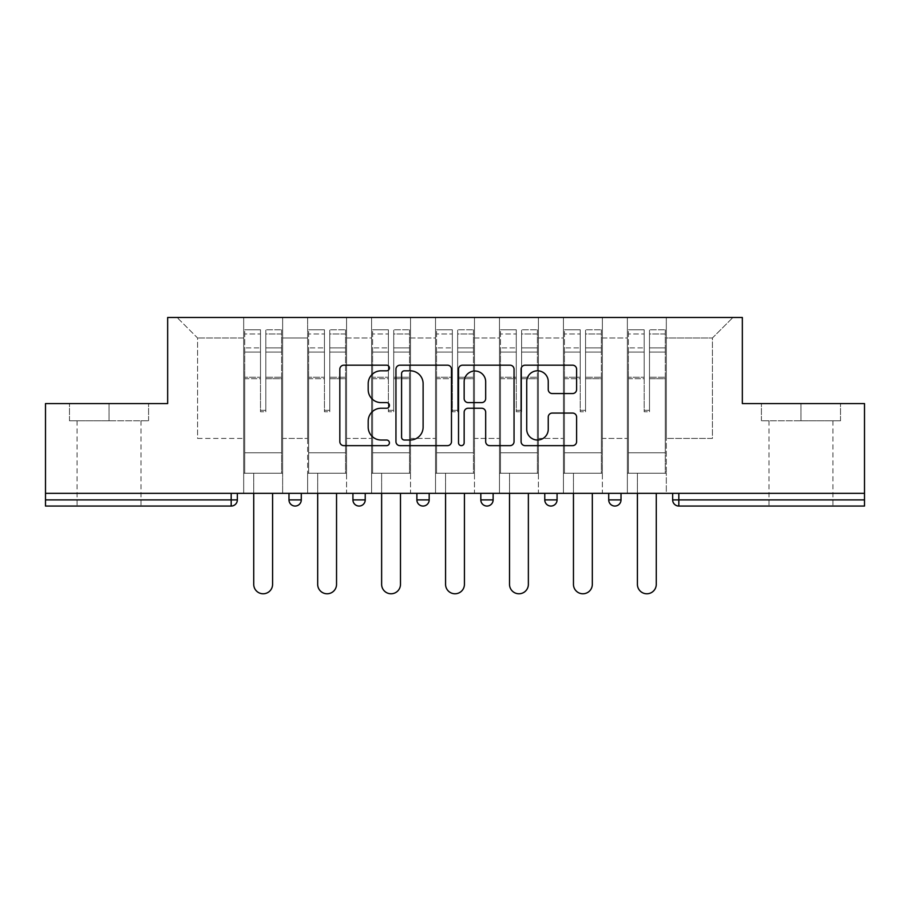 <?xml version="1.0" encoding="UTF-8"?>
<svg xmlns="http://www.w3.org/2000/svg" width="910" height="910" viewBox="0 0 910 910"><rect width="100%" height="100%" fill="white"/><g stroke="black" fill="none" stroke-linecap="round" stroke-linejoin="round"><path stroke-width="0.68" stroke-dasharray="4.55 3.41" d="M389.412 368.004A2.821 2.821 0 0 0 386.602 365.183L343.855 365.183A4.027 4.027 0 0 0 339.828 369.21L339.828 441.634A4.027 4.027 0 0 0 343.855 445.65L386.602 445.65A2.821 2.821 0 0 0 389.412 442.84A2.821 2.821 0 0 0 386.602 440.019L381.062 440.019A12.877 12.877 0 0 1 368.197 427.143L368.197 421.114A12.877 12.877 0 0 1 381.062 408.237L386.602 408.237A2.821 2.821 0 0 0 389.412 405.416A2.821 2.821 0 0 0 386.602 402.607L381.062 402.607A12.877 12.877 0 0 1 368.197 389.73L368.197 383.69A12.877 12.877 0 0 1 381.062 370.814L386.602 370.814A2.821 2.821 0 0 0 389.412 368.004M800.959 506.051L832.934 506.051L800.959 506.051M800.959 420.784L840.521 420.784L761.408 420.784L800.959 420.784L800.959 403.574L761.408 403.574L840.521 403.574L800.959 403.574L800.959 420.784M109.041 506.051L77.066 506.051L109.041 506.051M109.041 420.784L69.478 420.784L148.592 420.784L109.041 420.784L109.041 403.574L69.478 403.574L148.592 403.574L109.041 403.574L109.041 420.784M666.313 473.257L627.365 473.257L666.313 473.257L666.313 317.488L732.914 317.488L666.313 317.488L666.313 337.985L712.428 337.985L666.313 337.985L666.313 438.415L712.428 438.415L712.428 337.985L732.914 317.488L712.428 337.985L712.428 438.415L666.313 438.415L666.313 317.488L666.313 473.257L627.365 473.257L666.313 473.257L666.313 493.345L627.365 493.345L666.313 493.345L666.313 473.257M602.363 473.257L563.426 473.257L602.363 473.257L602.363 317.488L666.313 317.488L602.363 317.488L602.363 337.985L627.365 337.985L627.365 438.415L627.365 337.985L602.363 337.985L602.363 438.415L627.365 438.415L602.363 438.415L602.363 317.488L602.363 473.257L563.426 473.257L602.363 473.257L602.363 493.345L563.426 493.345L602.363 493.345L602.363 473.257M538.413 473.257L499.476 473.257L538.413 473.257L538.413 317.488L602.363 317.488L538.413 317.488L538.413 337.985L563.426 337.985L563.426 438.415L563.426 337.985L538.413 337.985L538.413 438.415L563.426 438.415L538.413 438.415L538.413 317.488L538.413 473.257L499.476 473.257L538.413 473.257L538.413 493.345L499.476 493.345L538.413 493.345L538.413 473.257M474.474 473.257L435.526 473.257L474.474 473.257L474.474 317.488L538.413 317.488L474.474 317.488L474.474 337.985L499.476 337.985L499.476 438.415L499.476 337.985L474.474 337.985L474.474 438.415L499.476 438.415L474.474 438.415L474.474 317.488L474.474 473.257L435.526 473.257L474.474 473.257L474.474 493.345L435.526 493.345L474.474 493.345L474.474 473.257M410.524 473.257L371.587 473.257L410.524 473.257L410.524 317.488L474.474 317.488L410.524 317.488L410.524 337.985L435.526 337.985L435.526 438.415L435.526 337.985L410.524 337.985L410.524 438.415L435.526 438.415L410.524 438.415L410.524 317.488L410.524 473.257L371.587 473.257L410.524 473.257L410.524 493.345L371.587 493.345L410.524 493.345L410.524 473.257M346.573 473.257L307.637 473.257L346.573 473.257L346.573 317.488L410.524 317.488L346.573 317.488L346.573 337.985L371.587 337.985L371.587 438.415L371.587 337.985L346.573 337.985L346.573 438.415L371.587 438.415L346.573 438.415L346.573 317.488L346.573 473.257L307.637 473.257L346.573 473.257L346.573 493.345L307.637 493.345L346.573 493.345L346.573 473.257M864.5 499.897L678.814 499.897L678.814 506.051A6.154 6.154 0 0 1 672.661 499.897A6.154 6.154 0 0 0 678.814 506.051L864.5 506.051L864.5 403.574L742.344 403.574L742.344 317.488L167.656 317.488L167.656 403.574L45.5 403.574L45.5 493.345L231.185 493.345L45.5 493.345L45.5 506.051L231.185 506.051L231.185 499.897L45.5 499.897M307.637 317.488L346.573 317.488L282.635 317.488L307.637 317.488L307.637 438.415L307.637 337.985L282.635 337.985L307.637 337.985L307.637 317.488L307.637 473.257L307.637 317.488M243.687 317.488L282.635 317.488L282.635 438.415L307.637 438.415L282.635 438.415L282.635 317.488L282.635 473.257L243.687 473.257L282.635 473.257L282.635 317.488L177.086 317.488L243.687 317.488L243.687 438.415L243.687 337.985L197.572 337.985L243.687 337.985L243.687 317.488L243.687 473.257L282.635 473.257L243.687 473.257L243.687 317.488M627.365 337.985L627.365 317.488L627.365 337.985M563.426 337.985L563.426 317.488L563.426 337.985M499.476 337.985L499.476 317.488L499.476 337.985M435.526 337.985L435.526 317.488L435.526 337.985M371.587 337.985L371.587 317.488L371.587 337.985M197.572 438.415L243.687 438.415L197.572 438.415L197.572 337.985L177.086 317.488L197.572 337.985L197.572 438.415M864.5 493.345L45.5 493.345M243.687 493.345L243.687 473.257L243.687 493.345L282.635 493.345L282.635 473.257L282.635 493.345L243.687 493.345M231.185 493.345L237.339 493.345L231.185 493.345L231.185 499.897L237.339 499.897M608.722 493.345L621.018 493.345L608.722 493.345L608.722 499.897L621.018 499.897L621.018 493.345M544.771 493.345L557.068 493.345L544.771 493.345M480.821 493.345L493.118 493.345L480.821 493.345L480.821 499.897L493.118 499.897M416.882 493.345L429.179 493.345L416.882 493.345M352.932 493.345L365.228 493.345L352.932 493.345M288.982 493.345L301.278 493.345L288.982 493.345M307.637 493.345L307.637 473.257L307.637 493.345M371.587 493.345L371.587 317.488L371.587 493.345M435.526 493.345L435.526 317.488L435.526 493.345M499.476 493.345L499.476 317.488L499.476 493.345M563.426 493.345L563.426 317.488L563.426 493.345M627.365 493.345L627.365 317.488L627.365 493.345M614.864 506.051A6.154 6.154 0 0 0 621.018 499.897M451.474 441.634L451.474 369.21A4.027 4.027 0 0 0 447.458 365.183L399.979 365.183A4.027 4.027 0 0 0 395.952 369.21L395.952 441.634A4.027 4.027 0 0 0 399.979 445.65L447.458 445.65A4.027 4.027 0 0 0 451.474 441.634M404.404 370.814A2.821 2.821 0 0 0 401.583 373.635L401.583 437.198A2.821 2.821 0 0 0 404.404 440.019L410.239 440.019A12.877 12.877 0 0 0 423.116 427.143L423.116 383.69A12.877 12.877 0 0 0 410.239 370.814L404.404 370.814M462.542 365.183L510.021 365.183A4.027 4.027 0 0 1 514.048 369.21L514.048 441.634A4.027 4.027 0 0 1 510.021 445.65L489.705 445.65A4.027 4.027 0 0 1 485.678 441.634L485.678 412.253A4.027 4.027 0 0 0 481.652 408.237L468.172 408.237A4.027 4.027 0 0 0 464.157 412.253L464.157 442.84A2.821 2.821 0 0 1 461.336 445.65A2.821 2.821 0 0 1 458.526 442.84L458.526 369.21A4.027 4.027 0 0 1 462.542 365.183M485.678 381.779A10.761 10.761 0 0 0 474.918 371.018A10.761 10.761 0 0 0 464.157 381.779L464.157 398.58A4.027 4.027 0 0 0 468.172 402.607L481.652 402.607A4.027 4.027 0 0 0 485.678 398.58L485.678 381.779M552.268 393.552L572.583 393.552A4.027 4.027 0 0 0 576.61 389.525L576.61 369.21A4.027 4.027 0 0 0 572.583 365.183L525.115 365.183A4.027 4.027 0 0 0 521.089 369.21L521.089 441.634A4.027 4.027 0 0 0 525.115 445.65L572.583 445.65A4.027 4.027 0 0 0 576.61 441.634L576.61 417.087A4.027 4.027 0 0 0 572.583 413.06L552.268 413.06A4.027 4.027 0 0 0 548.241 417.087L548.241 429.258A10.761 10.761 0 0 1 537.48 440.019A10.761 10.761 0 0 1 526.719 429.258L526.719 381.574A10.761 10.761 0 0 1 537.48 370.814A10.761 10.761 0 0 1 548.241 381.574L548.241 389.525A4.027 4.027 0 0 0 552.268 393.552M148.592 420.784L148.592 403.574L148.592 420.784M69.478 420.784L69.478 403.574L69.478 420.784M761.408 420.784L761.408 403.574L761.408 420.784M840.521 420.784L840.521 403.574L840.521 420.784M265.822 378.697L265.822 333.981L281.611 333.981L281.611 329.784L281.611 352.079L281.611 333.981L265.822 333.981L265.822 329.784L281.611 329.784L265.822 329.784L265.822 378.697L281.611 378.697L281.611 347.893L281.611 452.759L281.611 377.24L281.611 452.759L244.722 452.759L244.722 333.981L260.499 333.981L260.499 378.697L260.499 329.784L244.722 329.784L260.499 329.784L260.499 410.319L265.822 410.319L265.822 329.784L265.822 377.24L281.611 377.24L265.822 377.24L265.822 410.319L260.499 410.319L260.499 333.981L244.722 333.981L244.722 329.784L244.722 352.079L260.499 352.079L244.722 352.079L244.722 370.779L244.722 347.893L260.499 347.893L244.722 347.893L244.722 378.697L244.722 370.779L244.722 377.24L260.499 377.24L244.722 377.24L244.722 452.759L244.722 378.697L260.499 378.697L260.499 411.775L265.822 411.775L265.822 378.697L281.611 378.697L281.611 473.257L244.722 473.257L281.611 473.257L281.611 452.759L244.722 452.759L281.611 452.759L244.722 452.759L244.722 378.697L260.499 378.697L260.499 411.775L265.822 411.775L265.822 378.697M272.59 493.345L272.59 584.345A9.43 9.43 0 0 1 263.161 593.775A9.43 9.43 0 0 1 253.731 584.345L253.731 473.257L272.59 473.257L253.731 473.257L253.731 493.345M244.722 452.759L244.722 473.257L244.722 452.759M265.822 411.775L265.822 410.319L265.822 411.775M260.499 411.775L260.499 410.319L260.499 411.775M329.773 378.697L329.773 333.981L345.55 333.981L345.55 329.784L345.55 352.079L345.55 333.981L329.773 333.981L329.773 329.784L345.55 329.784L329.773 329.784L329.773 378.697L345.55 378.697L345.55 347.893L345.55 452.759L345.55 377.24L345.55 452.759L308.661 452.759L308.661 333.981L324.449 333.981L324.449 378.697L324.449 329.784L308.661 329.784L324.449 329.784L324.449 410.319L329.773 410.319L329.773 329.784L329.773 377.24L345.55 377.24L329.773 377.24L329.773 410.319L324.449 410.319L324.449 333.981L308.661 333.981L308.661 329.784L308.661 352.079L324.449 352.079L308.661 352.079L308.661 370.779L308.661 347.893L324.449 347.893L308.661 347.893L308.661 378.697L308.661 370.779L308.661 377.24L324.449 377.24L308.661 377.24L308.661 452.759L308.661 378.697L324.449 378.697L324.449 411.775L329.773 411.775L329.773 378.697L345.55 378.697L345.55 473.257L308.661 473.257L345.55 473.257L345.55 452.759L308.661 452.759L345.55 452.759L308.661 452.759L308.661 378.697L324.449 378.697L324.449 411.775L329.773 411.775L329.773 378.697M336.541 493.345L336.541 584.345A9.43 9.43 0 0 1 327.111 593.775A9.43 9.43 0 0 1 317.681 584.345L317.681 473.257L336.541 473.257L317.681 473.257L317.681 493.345M308.661 452.759L308.661 473.257L308.661 452.759M329.773 411.775L329.773 410.319L329.773 411.775M324.449 411.775L324.449 410.319L324.449 411.775M393.723 378.697L393.723 333.981L409.5 333.981L409.5 329.784L409.5 352.079L409.5 333.981L393.723 333.981L393.723 329.784L409.5 329.784L393.723 329.784L393.723 378.697L409.5 378.697L409.5 347.893L409.5 452.759L409.5 377.24L409.5 452.759L372.611 452.759L372.611 333.981L388.388 333.981L388.388 378.697L388.388 329.784L372.611 329.784L388.388 329.784L388.388 410.319L393.723 410.319L393.723 329.784L393.723 377.24L409.5 377.24L393.723 377.24L393.723 410.319L388.388 410.319L388.388 333.981L372.611 333.981L372.611 329.784L372.611 352.079L388.388 352.079L372.611 352.079L372.611 370.779L372.611 347.893L388.388 347.893L372.611 347.893L372.611 378.697L372.611 370.779L372.611 377.24L388.388 377.24L372.611 377.24L372.611 452.759L372.611 378.697L388.388 378.697L388.388 411.775L393.723 411.775L393.723 378.697L409.5 378.697L409.5 473.257L372.611 473.257L409.5 473.257L409.5 452.759L372.611 452.759L409.5 452.759L372.611 452.759L372.611 378.697L388.388 378.697L388.388 411.775L393.723 411.775L393.723 378.697M400.48 493.345L400.48 584.345A9.43 9.43 0 0 1 391.05 593.775A9.43 9.43 0 0 1 381.631 584.345L381.631 473.257L400.48 473.257L381.631 473.257L381.631 493.345M372.611 452.759L372.611 473.257L372.611 452.759M393.723 411.775L393.723 410.319L393.723 411.775M388.388 411.775L388.388 410.319L388.388 411.775M457.662 378.697L457.662 333.981L473.45 333.981L473.45 329.784L473.45 352.079L473.45 333.981L457.662 333.981L457.662 329.784L473.45 329.784L457.662 329.784L457.662 378.697L473.45 378.697L473.45 347.893L473.45 452.759L473.45 377.24L473.45 452.759L436.55 452.759L436.55 333.981L452.338 333.981L452.338 378.697L452.338 329.784L436.55 329.784L452.338 329.784L452.338 410.319L457.662 410.319L457.662 329.784L457.662 377.24L473.45 377.24L457.662 377.24L457.662 410.319L452.338 410.319L452.338 333.981L436.55 333.981L436.55 329.784L436.55 352.079L452.338 352.079L436.55 352.079L436.55 370.779L436.55 347.893L452.338 347.893L436.55 347.893L436.55 378.697L436.55 370.779L436.55 377.24L452.338 377.24L436.55 377.24L436.55 452.759L436.55 378.697L452.338 378.697L452.338 411.775L457.662 411.775L457.662 378.697L473.45 378.697L473.45 473.257L436.55 473.257L473.45 473.257L473.45 452.759L436.55 452.759L473.45 452.759L436.55 452.759L436.55 378.697L452.338 378.697L452.338 411.775L457.662 411.775L457.662 378.697M464.43 493.345L464.43 584.345A9.43 9.43 0 0 1 455 593.775A9.43 9.43 0 0 1 445.57 584.345L445.57 473.257L464.43 473.257L445.57 473.257L445.57 493.345M436.55 452.759L436.55 473.257L436.55 452.759M457.662 411.775L457.662 410.319L457.662 411.775M452.338 411.775L452.338 410.319L452.338 411.775M521.612 378.697L521.612 333.981L537.389 333.981L537.389 329.784L537.389 352.079L537.389 333.981L521.612 333.981L521.612 329.784L537.389 329.784L521.612 329.784L521.612 378.697L537.389 378.697L537.389 347.893L537.389 452.759L537.389 377.24L537.389 452.759L500.5 452.759L500.5 333.981L516.277 333.981L516.277 378.697L516.277 329.784L500.5 329.784L516.277 329.784L516.277 410.319L521.612 410.319L521.612 329.784L521.612 377.24L537.389 377.24L521.612 377.24L521.612 410.319L516.277 410.319L516.277 333.981L500.5 333.981L500.5 329.784L500.5 352.079L516.277 352.079L500.5 352.079L500.5 370.779L500.5 347.893L516.277 347.893L500.5 347.893L500.5 378.697L500.5 370.779L500.5 377.24L516.277 377.24L500.5 377.24L500.5 452.759L500.5 378.697L516.277 378.697L516.277 411.775L521.612 411.775L521.612 378.697L537.389 378.697L537.389 473.257L500.5 473.257L537.389 473.257L537.389 452.759L500.5 452.759L537.389 452.759L500.5 452.759L500.5 378.697L516.277 378.697L516.277 411.775L521.612 411.775L521.612 378.697M528.369 493.345L528.369 584.345A9.43 9.43 0 0 1 518.95 593.775A9.43 9.43 0 0 1 509.52 584.345L509.52 473.257L528.369 473.257L509.52 473.257L509.52 493.345M500.5 452.759L500.5 473.257L500.5 452.759M521.612 411.775L521.612 410.319L521.612 411.775M516.277 411.775L516.277 410.319L516.277 411.775M585.551 378.697L585.551 333.981L601.339 333.981L601.339 329.784L601.339 352.079L601.339 333.981L585.551 333.981L585.551 329.784L601.339 329.784L585.551 329.784L585.551 378.697L601.339 378.697L601.339 347.893L601.339 452.759L601.339 377.24L601.339 452.759L564.45 452.759L564.45 333.981L580.227 333.981L580.227 378.697L580.227 329.784L564.45 329.784L580.227 329.784L580.227 410.319L585.551 410.319L585.551 329.784L585.551 377.24L601.339 377.24L585.551 377.24L585.551 410.319L580.227 410.319L580.227 333.981L564.45 333.981L564.45 329.784L564.45 352.079L580.227 352.079L564.45 352.079L564.45 370.779L564.45 347.893L580.227 347.893L564.45 347.893L564.45 378.697L564.45 370.779L564.45 377.24L580.227 377.24L564.45 377.24L564.45 452.759L564.45 378.697L580.227 378.697L580.227 411.775L585.551 411.775L585.551 378.697L601.339 378.697L601.339 473.257L564.45 473.257L601.339 473.257L601.339 452.759L564.45 452.759L601.339 452.759L564.45 452.759L564.45 378.697L580.227 378.697L580.227 411.775L585.551 411.775L585.551 378.697M592.319 493.345L592.319 584.345A9.43 9.43 0 0 1 582.889 593.775A9.43 9.43 0 0 1 573.459 584.345L573.459 473.257L592.319 473.257L573.459 473.257L573.459 493.345M564.45 452.759L564.45 473.257L564.45 452.759M585.551 411.775L585.551 410.319L585.551 411.775M580.227 411.775L580.227 410.319L580.227 411.775M649.501 378.697L649.501 333.981L665.278 333.981L665.278 329.784L665.278 352.079L665.278 333.981L649.501 333.981L649.501 329.784L665.278 329.784L649.501 329.784L649.501 378.697L665.278 378.697L665.278 347.893L665.278 452.759L665.278 377.24L665.278 452.759L628.389 452.759L628.389 333.981L644.178 333.981L644.178 378.697L644.178 329.784L628.389 329.784L644.178 329.784L644.178 410.319L649.501 410.319L649.501 329.784L649.501 377.24L665.278 377.24L649.501 377.24L649.501 410.319L644.178 410.319L644.178 333.981L628.389 333.981L628.389 329.784L628.389 352.079L644.178 352.079L628.389 352.079L628.389 370.779L628.389 347.893L644.178 347.893L628.389 347.893L628.389 378.697L628.389 370.779L628.389 377.24L644.178 377.24L628.389 377.24L628.389 452.759L628.389 378.697L644.178 378.697L644.178 411.775L649.501 411.775L649.501 378.697L665.278 378.697L665.278 473.257L628.389 473.257L665.278 473.257L665.278 452.759L628.389 452.759L665.278 452.759L628.389 452.759L628.389 378.697L644.178 378.697L644.178 411.775L649.501 411.775L649.501 378.697M656.269 493.345L656.269 584.345A9.43 9.43 0 0 1 646.839 593.775A9.43 9.43 0 0 1 637.409 584.345L637.409 473.257L656.269 473.257L637.409 473.257L637.409 493.345M628.389 452.759L628.389 473.257L628.389 452.759M649.501 411.775L649.501 410.319L649.501 411.775M644.178 411.775L644.178 410.319L644.178 411.775M672.661 499.897L678.814 499.897L678.814 493.345M301.278 499.897L288.982 499.897M365.228 499.897L352.932 499.897M429.179 499.897L416.882 499.897M557.068 499.897L544.771 499.897M265.822 352.079L281.611 352.079L265.822 352.079M265.822 347.893L281.611 347.893L265.822 347.893M329.773 352.079L345.55 352.079L329.773 352.079M329.773 347.893L345.55 347.893L329.773 347.893M393.723 352.079L409.5 352.079L393.723 352.079M393.723 347.893L409.5 347.893L393.723 347.893M457.662 352.079L473.45 352.079L457.662 352.079M457.662 347.893L473.45 347.893L457.662 347.893M521.612 352.079L537.389 352.079L521.612 352.079M521.612 347.893L537.389 347.893L521.612 347.893M585.551 352.079L601.339 352.079L585.551 352.079M585.551 347.893L601.339 347.893L585.551 347.893M649.501 352.079L665.278 352.079L649.501 352.079M649.501 347.893L665.278 347.893L649.501 347.893M768.995 420.784L768.995 506.051M77.066 420.784L77.066 506.051M141.004 420.784L141.004 506.051M832.934 420.784L832.934 506.051"/><path stroke-width="1.36" d="M389.412 368.004A2.821 2.821 0 0 0 386.602 365.183L343.855 365.183A4.027 4.027 0 0 0 339.828 369.21L339.828 441.634A4.027 4.027 0 0 0 343.855 445.65L386.602 445.65A2.821 2.821 0 0 0 389.412 442.84A2.821 2.821 0 0 0 386.602 440.019L381.062 440.019A12.877 12.877 0 0 1 368.197 427.143L368.197 421.114A12.877 12.877 0 0 1 381.062 408.237L386.602 408.237A2.821 2.821 0 0 0 389.412 405.416A2.821 2.821 0 0 0 386.602 402.607L381.062 402.607A12.877 12.877 0 0 1 368.197 389.73L368.197 383.69A12.877 12.877 0 0 1 381.062 370.814L386.602 370.814A2.821 2.821 0 0 0 389.412 368.004M572.583 393.552A4.027 4.027 0 0 0 576.61 389.525L576.61 369.21A4.027 4.027 0 0 0 572.583 365.183L525.115 365.183A4.027 4.027 0 0 0 521.089 369.21L521.089 441.634A4.027 4.027 0 0 0 525.115 445.65L572.583 445.65A4.027 4.027 0 0 0 576.61 441.634L576.61 417.087A4.027 4.027 0 0 0 572.583 413.06L552.268 413.06A4.027 4.027 0 0 0 548.241 417.087L548.241 429.258A10.761 10.761 0 0 1 537.48 440.019A10.761 10.761 0 0 1 526.719 429.258L526.719 381.574A10.761 10.761 0 0 1 537.48 370.814A10.761 10.761 0 0 1 548.241 381.574L548.241 389.525A4.027 4.027 0 0 0 552.268 393.552L572.583 393.552M45.5 493.345L45.5 403.574L167.656 403.574L167.656 317.488L742.344 317.488L742.344 403.574L864.5 403.574L864.5 493.345L45.5 493.345L45.5 499.897L231.185 499.897L231.185 493.345M451.474 369.21A4.027 4.027 0 0 0 447.458 365.183L399.979 365.183A4.027 4.027 0 0 0 395.952 369.21L395.952 441.634A4.027 4.027 0 0 0 399.979 445.65L447.458 445.65A4.027 4.027 0 0 0 451.474 441.634L451.474 369.21M462.542 365.183L510.021 365.183A4.027 4.027 0 0 1 514.048 369.21L514.048 441.634A4.027 4.027 0 0 1 510.021 445.65L489.705 445.65A4.027 4.027 0 0 1 485.678 441.634L485.678 412.253A4.027 4.027 0 0 0 481.652 408.237L468.172 408.237A4.027 4.027 0 0 0 464.157 412.253L464.157 442.84A2.821 2.821 0 0 1 461.336 445.65A2.821 2.821 0 0 1 458.526 442.84L458.526 369.21A4.027 4.027 0 0 1 462.542 365.183M231.185 506.051A6.154 6.154 0 0 0 237.339 499.897L231.185 499.897L231.185 506.051A6.154 6.154 0 0 0 237.339 499.897L237.339 493.345L237.339 499.897A6.154 6.154 0 0 1 231.185 506.051L45.5 506.051L45.5 499.897M864.5 493.345L864.5 506.051L678.814 506.051A6.154 6.154 0 0 1 672.661 499.897L672.661 493.345L672.661 499.897L864.5 499.897M288.982 493.345L288.982 499.897L288.982 493.345M295.136 506.051A6.154 6.154 0 0 1 288.982 499.897A6.154 6.154 0 0 0 295.136 506.051A6.154 6.154 0 0 0 301.278 499.897L301.278 493.345L301.278 499.897A6.154 6.154 0 0 1 295.136 506.051A6.154 6.154 0 0 1 288.982 499.897L301.278 499.897A6.154 6.154 0 0 1 295.136 506.051M352.932 493.345L352.932 499.897L352.932 493.345M365.228 493.345L365.228 499.897L365.228 493.345M416.882 493.345L416.882 499.897L416.882 493.345M429.179 493.345L429.179 499.897L429.179 493.345M480.821 499.897A6.154 6.154 0 0 0 486.975 506.051A6.154 6.154 0 0 0 493.118 499.897A6.154 6.154 0 0 1 486.975 506.051A6.154 6.154 0 0 0 493.118 499.897L493.118 493.345L493.118 499.897L480.821 499.897A6.154 6.154 0 0 0 486.975 506.051A6.154 6.154 0 0 1 480.821 499.897L480.821 493.345M544.771 493.345L544.771 499.897L544.771 493.345M557.068 493.345L557.068 499.897L557.068 493.345M621.018 493.345L621.018 499.897L608.722 499.897A6.154 6.154 0 0 0 614.864 506.051A6.154 6.154 0 0 1 608.722 499.897L608.722 493.345M359.086 506.051A6.154 6.154 0 0 1 352.932 499.897A6.154 6.154 0 0 0 359.086 506.051A6.154 6.154 0 0 0 365.228 499.897A6.154 6.154 0 0 1 359.086 506.051A6.154 6.154 0 0 1 352.932 499.897L365.228 499.897A6.154 6.154 0 0 1 359.086 506.051M423.025 506.051A6.154 6.154 0 0 1 416.882 499.897A6.154 6.154 0 0 0 423.025 506.051A6.154 6.154 0 0 0 429.179 499.897A6.154 6.154 0 0 1 423.025 506.051A6.154 6.154 0 0 1 416.882 499.897L429.179 499.897A6.154 6.154 0 0 1 423.025 506.051M550.914 506.051A6.154 6.154 0 0 1 544.771 499.897A6.154 6.154 0 0 0 550.914 506.051A6.154 6.154 0 0 0 557.068 499.897A6.154 6.154 0 0 1 550.914 506.051A6.154 6.154 0 0 1 544.771 499.897L557.068 499.897A6.154 6.154 0 0 1 550.914 506.051M614.864 506.051A6.154 6.154 0 0 0 621.018 499.897A6.154 6.154 0 0 1 614.864 506.051A6.154 6.154 0 0 1 608.722 499.897M404.404 370.814A2.821 2.821 0 0 0 401.583 373.635L401.583 437.198A2.821 2.821 0 0 0 404.404 440.019L410.239 440.019A12.877 12.877 0 0 0 423.116 427.143L423.116 383.69A12.877 12.877 0 0 0 410.239 370.814L404.404 370.814M485.678 381.779A10.761 10.761 0 0 0 474.918 371.018A10.761 10.761 0 0 0 464.157 381.779L464.157 398.58A4.027 4.027 0 0 0 468.172 402.607L481.652 402.607A4.027 4.027 0 0 0 485.678 398.58L485.678 381.779M253.731 493.345L253.731 584.345A9.43 9.43 0 0 0 263.161 593.775A9.43 9.43 0 0 0 272.59 584.345L272.59 493.345M317.681 493.345L317.681 584.345A9.43 9.43 0 0 0 327.111 593.775A9.43 9.43 0 0 0 336.541 584.345L336.541 493.345M381.631 493.345L381.631 584.345A9.43 9.43 0 0 0 391.05 593.775A9.43 9.43 0 0 0 400.48 584.345L400.48 493.345M445.57 493.345L445.57 584.345A9.43 9.43 0 0 0 455 593.775A9.43 9.43 0 0 0 464.43 584.345L464.43 493.345M509.52 493.345L509.52 584.345A9.43 9.43 0 0 0 518.95 593.775A9.43 9.43 0 0 0 528.369 584.345L528.369 493.345M573.459 493.345L573.459 584.345A9.43 9.43 0 0 0 582.889 593.775A9.43 9.43 0 0 0 592.319 584.345L592.319 493.345M637.409 493.345L637.409 584.345A9.43 9.43 0 0 0 646.839 593.775A9.43 9.43 0 0 0 656.269 584.345L656.269 493.345M678.814 493.345L678.814 506.051"/></g></svg>
